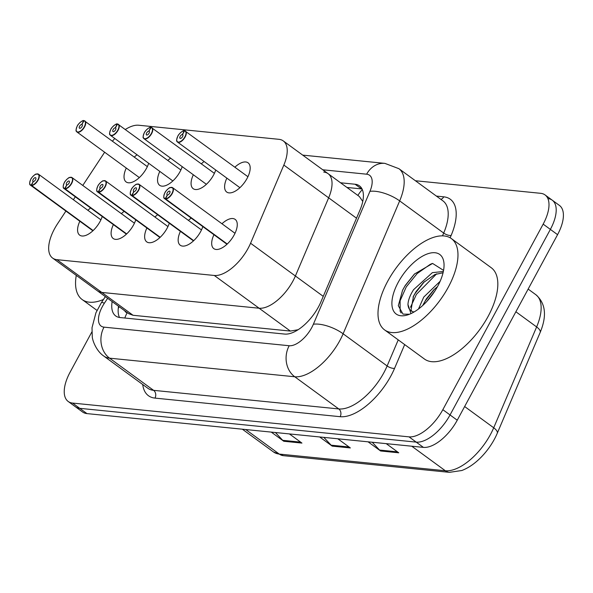 <?xml version="1.0" encoding="UTF-8"?>
<svg xmlns="http://www.w3.org/2000/svg" width="593" height="593" viewBox="0 0 593 593"><rect width="100%" height="100%" fill="white"/><g stroke="black" fill="none" stroke-linecap="round" stroke-linejoin="round"><path stroke-width="0.89" d="M167.819 160.444A18.101 8.717 126.2 0 1 170.614 158.161M182.199 166.633A18.101 8.717 126.2 0 1 180.02 171.666A18.101 8.717 126.2 0 1 159.658 185.312A18.101 8.717 126.2 0 1 159.806 171.407M201.346 163.816A18.101 8.717 126.2 0 1 204.133 161.533M215.726 169.998A18.101 8.717 126.2 0 1 213.547 175.039A18.101 8.717 126.2 0 1 193.185 188.678A18.101 8.717 126.2 0 1 193.333 174.772M234.872 167.182A18.101 8.717 126.2 0 1 248.074 162.816A18.101 8.717 126.2 0 1 247.073 178.404A18.101 8.717 126.2 0 1 226.711 192.043A18.101 8.717 126.2 0 1 226.86 178.137M134.292 157.078A18.101 8.717 126.2 0 1 137.087 154.795M148.673 163.268A18.101 8.717 126.2 0 1 146.501 168.301A18.101 8.717 126.2 0 1 126.139 181.947A18.101 8.717 126.2 0 1 126.287 168.041M121.38 213.658A18.101 8.717 126.2 0 1 124.167 211.375M135.76 219.847A18.101 8.717 126.2 0 1 133.581 224.88A18.101 8.717 126.2 0 1 113.219 238.519A18.101 8.717 126.2 0 1 113.367 224.614M154.906 217.023A18.101 8.717 126.2 0 1 157.694 214.74M169.287 223.213A18.101 8.717 126.2 0 1 167.107 228.246A18.101 8.717 126.2 0 1 146.745 241.885A18.101 8.717 126.2 0 1 146.894 227.979M188.426 220.388A18.101 8.717 126.2 0 1 191.22 218.105M202.806 226.578A18.101 8.717 126.2 0 1 200.634 231.611A18.101 8.717 126.2 0 1 180.265 245.25A18.101 8.717 126.2 0 1 180.42 231.344M221.952 223.754A18.101 8.717 126.2 0 1 235.154 219.388A18.101 8.717 126.2 0 1 234.153 234.976A18.101 8.717 126.2 0 1 213.791 248.615A18.101 8.717 126.2 0 1 213.94 234.717M87.853 210.285A18.101 8.717 126.2 0 1 90.64 208.01M102.233 216.475A18.101 8.717 126.2 0 1 100.054 221.508A18.101 8.717 126.2 0 1 79.692 235.154A18.101 8.717 126.2 0 1 79.84 221.248M65.912 211.071L57.491 223.85A33.942 16.352 -53.8 0 0 54.497 228.861A33.942 16.352 -53.8 0 0 52.621 258.081A33.942 16.352 -53.8 0 0 56.972 259.675L214.295 275.471A33.942 16.352 -53.8 0 0 250.572 243.234L283.839 165.069A33.942 16.352 -53.8 0 0 283.261 140.904A33.942 16.352 -53.8 0 0 278.91 139.318L138.666 125.234A33.942 16.352 -53.8 0 0 125.397 129.444M298.346 329.582A33.942 16.352 126.2 0 1 297.894 329.767L290.385 331.079L133.062 315.283L128.666 313.66L97.445 290.837A33.942 16.352 -53.8 0 0 101.796 292.431L259.111 308.227A33.942 16.352 -53.8 0 0 295.388 275.997L328.655 197.825A33.942 16.352 -53.8 0 0 328.085 173.667A33.942 16.352 -53.8 0 0 323.734 172.074M104.65 152.231L82.783 185.446M75.304 196.794L73.384 199.715M114.783 138.495A33.942 16.352 -53.8 0 0 112.477 141.134M52.621 258.081L97.445 290.837A33.942 16.352 -53.8 0 0 101.796 292.431L259.111 308.227A33.942 16.352 -53.8 0 0 295.388 275.997L328.655 197.825A33.942 16.352 -53.8 0 0 328.085 173.667L283.261 140.904M362.76 201.412L359.321 196.498L328.085 173.667M415.396 180.739L540.683 193.318A33.942 16.352 126.2 0 1 545.034 194.912A33.942 16.352 126.2 0 1 543.166 224.132L442.838 409.681L450.043 414.952A33.942 16.352 126.2 0 1 416.212 442.119L79.744 408.332A33.942 16.352 126.2 0 1 75.393 406.739A33.942 16.352 126.2 0 0 79.744 408.332L416.212 442.119A33.942 16.352 126.2 0 0 450.043 414.952L550.363 229.402L450.043 414.952L457.24 420.215A33.942 16.352 126.2 0 1 423.409 447.381L86.949 413.595A33.942 16.352 126.2 0 1 82.597 412.009L68.195 401.476A33.942 16.352 126.2 0 1 70.063 372.256L91.863 331.939M547.888 198.581A33.942 16.352 126.2 0 1 552.239 200.175A33.942 16.352 126.2 0 1 550.363 229.402A33.942 16.352 126.2 0 0 552.239 200.175L559.444 205.437A33.942 16.352 126.2 0 1 557.568 234.665L457.24 420.215M372.234 442.245L379.557 450.05A9.051 7.635 95.7 0 0 380.602 450.976L398.755 452.8L386.236 443.653M368.083 441.829L380.602 450.976M275.411 432.519L282.728 440.325A9.051 7.635 95.7 0 0 283.78 441.259L301.933 443.082L289.414 433.928M271.26 432.104L283.78 441.259M323.822 437.382L331.139 445.187A9.051 7.635 95.7 0 0 332.191 446.114L350.344 447.937L337.825 438.79M319.671 436.967L332.191 446.114M245.724 429.54L279.288 454.075A11.311 9.54 95.7 0 0 283.387 455.669L273.492 451.955A45.253 21.8 -53.8 0 0 279.288 454.075L445.343 470.753A11.311 9.54 -84.3 0 0 449.442 472.339L461.821 470.508C467.588 468.307 473.184 464.69 478.618 459.649A39.709 19.132 126.2 0 0 496.259 435.521A39.709 19.132 126.2 0 0 497.23 433.335A11.311 4.314 -156.9 0 0 497.253 433.283L540.171 332.443A11.311 4.314 -156.9 0 0 536.628 326.936A45.253 21.8 -53.8 0 0 535.864 294.721C545.634 303.253 547.072 315.832 540.171 332.443A11.311 4.314 -156.9 0 1 540.149 332.495L497.275 433.231M112.151 301.585A33.942 16.352 -53.8 0 0 115.702 315.95A33.942 16.352 -53.8 0 0 120.053 317.544L284.647 334.074A33.942 16.352 -53.8 0 0 320.924 301.837L360.01 209.989A33.942 16.352 -53.8 0 0 359.44 185.831A33.942 16.352 -53.8 0 0 355.088 184.238L340.552 182.777M119.497 317.477A33.942 16.352 126.2 0 1 118.548 306.262M442.838 409.681A33.942 16.352 126.2 0 1 409.007 436.856L72.546 403.07A33.942 16.352 126.2 0 1 68.195 401.476M346.957 187.462L361.485 188.915A33.942 16.352 126.2 0 1 362.041 188.989M36.292 174.105A6.79 3.269 126.2 0 1 38.515 174.223A6.79 3.269 126.2 0 1 38.137 180.072A6.79 3.269 126.2 0 1 31.533 185.513L31.473 185.209A6.56 3.158 -53.8 0 0 37.856 179.946A6.56 3.158 -53.8 0 0 37.381 173.986A6.56 3.158 -53.8 0 0 30.836 179.234A6.56 3.158 -53.8 0 0 31.17 185.172L93.027 230.662M31.17 185.172L33.252 181.517A2.261 1.09 126.2 0 1 33.015 181.414A2.261 1.09 126.2 0 1 33.134 179.471A2.261 1.09 126.2 0 1 35.684 177.767A2.261 1.09 126.2 0 1 35.558 179.709A2.261 1.09 126.2 0 1 33.356 181.525L31.473 185.209M31.533 185.513L93.153 230.551M84.006 120.75L83.665 120.764A6.56 3.158 -53.8 0 0 77.283 126.027A6.56 3.158 -53.8 0 0 77.757 131.987A6.56 3.158 -53.8 0 0 84.302 126.732A6.56 3.158 -53.8 0 0 83.969 120.794L84.243 120.72A6.79 3.269 126.2 0 1 84.955 121.016A6.79 3.269 126.2 0 1 84.584 126.865A6.79 3.269 126.2 0 1 76.942 131.98A6.79 3.269 126.2 0 1 76.156 129.897M83.969 120.794L81.886 124.456A2.261 1.09 126.2 0 1 82.123 124.552A2.261 1.09 126.2 0 1 81.997 126.502A2.261 1.09 126.2 0 1 79.455 128.207A2.261 1.09 126.2 0 1 79.581 126.257A2.261 1.09 126.2 0 1 81.782 124.448L82.331 124.849M81.782 124.448L83.665 120.764M81.886 124.456L82.294 124.752M69.811 177.47A6.79 3.269 126.2 0 1 72.035 177.596A6.79 3.269 126.2 0 1 71.664 183.437A6.79 3.269 126.2 0 1 65.06 188.885L65 188.574A6.56 3.158 -53.8 0 0 71.382 183.311A6.56 3.158 -53.8 0 0 70.901 177.351A6.56 3.158 -53.8 0 0 64.363 182.607A6.56 3.158 -53.8 0 0 64.689 188.537L126.554 234.027M64.689 188.537L66.779 184.883A2.261 1.09 126.2 0 1 66.535 184.786A2.261 1.09 126.2 0 1 66.661 182.837A2.261 1.09 126.2 0 1 69.211 181.132A2.261 1.09 126.2 0 1 69.085 183.081A2.261 1.09 126.2 0 1 66.883 184.89L65 188.574M65.06 188.885L126.672 233.916M103.338 180.835A6.79 3.269 126.2 0 1 105.561 180.961A6.79 3.269 126.2 0 1 105.191 186.802A6.79 3.269 126.2 0 1 98.586 192.251L98.527 191.939A6.56 3.158 -53.8 0 0 104.909 186.676A6.56 3.158 -53.8 0 0 104.427 180.717A6.56 3.158 -53.8 0 0 97.889 185.972A6.56 3.158 -53.8 0 0 98.216 191.91L160.08 237.393M98.216 191.91L100.299 188.248A2.261 1.09 126.2 0 1 100.061 188.151A2.261 1.09 126.2 0 1 100.187 186.202A2.261 1.09 126.2 0 1 102.73 184.497A2.261 1.09 126.2 0 1 102.611 186.447A2.261 1.09 126.2 0 1 100.41 188.255L98.527 191.939M98.586 192.251L160.199 237.282M136.864 184.208A6.79 3.269 126.2 0 1 139.088 184.327A6.79 3.269 126.2 0 1 138.718 190.168A6.79 3.269 126.2 0 1 132.113 195.616L132.046 195.305A6.56 3.158 -53.8 0 0 138.436 190.042A6.56 3.158 -53.8 0 0 137.954 184.082A6.56 3.158 -53.8 0 0 131.416 189.337A6.56 3.158 -53.8 0 0 131.742 195.275L193.607 240.758M131.742 195.275L133.825 191.613A2.261 1.09 126.2 0 1 133.588 191.517A2.261 1.09 126.2 0 1 133.714 189.567A2.261 1.09 126.2 0 1 136.257 187.862A2.261 1.09 126.2 0 1 136.131 189.812A2.261 1.09 126.2 0 1 133.929 191.628L132.046 195.305M132.113 195.616L193.726 240.647M170.391 187.573A6.79 3.269 126.2 0 1 172.615 187.692A6.79 3.269 126.2 0 1 172.237 193.533A6.79 3.269 126.2 0 1 165.632 198.981L165.573 198.67A6.56 3.158 -53.8 0 0 171.955 193.407A6.56 3.158 -53.8 0 0 171.481 187.447A6.56 3.158 -53.8 0 0 164.936 192.703A6.56 3.158 -53.8 0 0 165.269 198.64L227.134 244.131M165.269 198.64L167.352 194.978A2.261 1.09 126.2 0 1 167.115 194.882A2.261 1.09 126.2 0 1 167.241 192.933A2.261 1.09 126.2 0 1 169.783 191.228A2.261 1.09 126.2 0 1 169.657 193.177A2.261 1.09 126.2 0 1 167.456 194.993L165.573 198.67M165.632 198.981L227.252 244.012M117.533 124.115L117.192 124.13A6.56 3.158 -53.8 0 0 110.802 129.393A6.56 3.158 -53.8 0 0 111.284 135.352A6.56 3.158 -53.8 0 0 117.822 130.097A6.56 3.158 -53.8 0 0 117.496 124.167L117.762 124.085A6.79 3.269 126.2 0 1 118.481 124.382A6.79 3.269 126.2 0 1 118.103 130.23A6.79 3.269 126.2 0 1 110.468 135.345A6.79 3.269 126.2 0 1 109.683 133.262M117.496 124.167L115.413 127.821A2.261 1.09 126.2 0 1 115.65 127.918A2.261 1.09 126.2 0 1 115.524 129.867A2.261 1.09 126.2 0 1 112.981 131.572A2.261 1.09 126.2 0 1 113.107 129.622A2.261 1.09 126.2 0 1 115.309 127.814L115.857 128.214M115.309 127.814L117.192 124.13M115.413 127.821L115.82 128.118M151.059 127.48L150.718 127.495A6.56 3.158 -53.8 0 0 144.329 132.758A6.56 3.158 -53.8 0 0 144.811 138.718A6.56 3.158 -53.8 0 0 151.348 133.469A6.56 3.158 -53.8 0 0 151.022 127.532L151.289 127.451A6.79 3.269 126.2 0 1 152.008 127.747A6.79 3.269 126.2 0 1 151.63 133.595A6.79 3.269 126.2 0 1 143.995 138.71A6.79 3.269 126.2 0 1 143.202 136.627M151.022 127.532L148.939 131.186A2.261 1.09 126.2 0 1 149.177 131.29A2.261 1.09 126.2 0 1 149.051 133.232A2.261 1.09 126.2 0 1 146.508 134.937A2.261 1.09 126.2 0 1 146.627 132.995A2.261 1.09 126.2 0 1 148.828 131.179L149.384 131.579M148.828 131.179L150.718 127.495M148.939 131.186L149.34 131.483M184.579 130.845L184.238 130.868A6.56 3.158 -53.8 0 0 177.856 136.131A6.56 3.158 -53.8 0 0 178.337 142.083A6.56 3.158 -53.8 0 0 184.875 136.835A6.56 3.158 -53.8 0 0 184.549 130.897L184.816 130.823A6.79 3.269 126.2 0 1 185.527 131.12A6.79 3.269 126.2 0 1 185.157 136.961A6.79 3.269 126.2 0 1 177.522 142.075A6.79 3.269 126.2 0 1 176.729 139.992M184.549 130.897L182.466 134.552A2.261 1.09 126.2 0 1 182.703 134.655A2.261 1.09 126.2 0 1 182.577 136.605A2.261 1.09 126.2 0 1 180.027 138.31A2.261 1.09 126.2 0 1 180.153 136.36A2.261 1.09 126.2 0 1 182.355 134.544L182.911 134.945M182.355 134.544L184.238 130.868M182.466 134.552L182.866 134.848M103.478 299.465A56.565 27.248 126.2 0 1 82.153 299.547A56.565 27.248 126.2 0 1 76.267 275.36M448.241 287.286A56.565 27.248 126.2 0 1 384.605 329.916A56.565 27.248 126.2 0 1 387.726 281.208A56.565 27.248 126.2 0 1 451.362 238.579A56.565 27.248 126.2 0 1 448.241 287.286M451.362 238.579L491.219 267.71A56.565 27.248 126.2 0 1 488.098 316.417A56.565 27.248 126.2 0 1 424.462 359.047L384.605 329.916M443.053 272.773L434.891 274.522L423.595 282.438L416.13 291.519L413.506 296.137L411.045 309.887L411.913 311.34M443.342 271.498L432.349 272.661L413.588 289.658C410.067 295.203 408.184 300.162 407.954 304.52L410.971 313.601M437.501 286.612L433.765 289.866L426.293 298.946L422.809 305.425M440.125 281.297L423.75 297.086L418.48 309.02M398.251 282.268A36.885 17.768 126.2 0 1 427.064 254.026A36.885 17.768 126.2 0 1 444.053 265.138A36.885 17.768 126.2 0 1 437.716 286.226A36.885 17.768 126.2 0 1 407.688 314.89A36.885 17.768 126.2 0 1 398.251 282.268M443.557 270.378L432.594 263.448L414.44 274.033L405.241 285.478L402.588 290.207L398.311 305.706L403.025 314.134L409.504 314.231M414.129 311.94A25.573 12.32 126.2 0 1 410.897 310.747A25.573 12.32 126.2 0 1 407.954 304.52M434.499 289.169L425.307 300.851L423.239 304.468M424.336 281.742L415.144 293.416L413.069 297.034M414.663 273.825L404.982 285.989L402.484 290.429M434.869 291.03L426.745 301.511M436.67 273.803L416.412 294.35L410.504 307.27M432.245 263.5L430.207 264.382L417.19 273.536L406.249 286.916L400.09 300.784L400.134 311.251L401.157 312.985M133.062 315.283L56.972 259.675M356.519 218.194L283.839 165.069M323.252 296.359L250.572 243.234M290.385 331.079L214.295 275.471M124.804 310.836A11.311 5.448 -53.8 0 0 127.221 312.63A33.942 28.62 95.7 0 0 124.826 318.026M362.33 189.619A33.942 28.62 95.7 0 0 357.868 195.438M496.259 435.521L497.253 433.283A11.311 4.314 -156.9 0 0 493.71 427.775L536.628 326.936L515.88 311.77M411.772 446.218L445.343 470.753A45.253 21.8 -53.8 0 0 493.71 427.775L464.645 406.531M423.409 447.381L409.007 436.856M86.949 413.595L72.546 403.07M557.568 234.665L543.166 224.132M349.04 446.981L331.139 445.187M300.621 442.126L282.728 440.325M397.451 451.844L379.557 450.05M107.637 298.286L104.361 303.26A22.623 10.904 -53.8 0 0 102.359 306.596A22.623 10.904 -53.8 0 0 104.012 327.143L289.191 345.734A22.623 10.904 -53.8 0 0 311.74 327.625A22.623 10.904 -53.8 0 0 313.371 324.245L369.928 191.361A22.623 10.904 -53.8 0 0 366.644 174.194L322.777 169.783M369.928 191.361A22.623 8.628 -156.9 0 1 399.667 200.901L443.69 233.071A45.253 21.8 -53.8 0 0 442.919 200.857L398.904 168.686A45.253 21.8 126.2 0 1 399.667 200.901L343.117 333.785A45.253 21.8 126.2 0 1 339.856 340.538A45.253 21.8 126.2 0 1 294.743 376.763L109.572 358.172A45.253 21.8 126.2 0 1 103.768 356.045L147.79 388.222A45.253 21.8 -53.8 0 0 153.594 390.342L338.766 408.94A45.253 21.8 -53.8 0 0 383.871 372.715A45.253 21.8 -53.8 0 0 387.133 365.963L398.237 339.878M404.678 344.585L394.567 368.349A50.909 24.528 126.2 0 1 340.152 416.694L154.981 398.103A5.656 4.766 95.7 0 0 153.594 390.342L109.572 358.172A22.623 19.08 -84.3 0 1 104.012 327.143M394.567 368.349A5.656 2.157 23.1 0 1 387.133 365.963L343.117 333.785A22.623 8.628 -156.9 0 0 313.371 324.245M154.981 398.103A50.909 24.528 126.2 0 1 142.72 384.516M436.404 196.09L443.734 196.832A50.909 24.528 126.2 0 1 451.125 235.458L450.131 237.786M289.191 345.734A22.623 19.08 -84.3 0 0 294.743 376.763L338.766 408.94A5.656 4.766 95.7 0 1 340.152 416.694M442.511 235.836L443.69 233.071A5.656 2.157 23.1 0 0 451.125 235.458M440.851 199.344A5.656 4.766 95.7 0 0 443.734 196.832M366.644 174.194A22.623 19.08 -84.3 0 1 384.909 163.379L302.719 155.121M104.361 303.26A22.623 2.001 -146.6 0 0 101.47 302.519L105.354 296.619M361.485 188.915L355.088 184.238M31.214 185.483A6.79 3.269 126.2 0 1 30.502 185.186A6.79 3.269 126.2 0 1 29.709 183.104M82.731 120.898A6.79 3.269 126.2 0 1 83.724 120.69M64.741 188.848A6.79 3.269 126.2 0 1 64.029 188.552A6.79 3.269 126.2 0 1 63.236 186.469M98.268 192.214A6.79 3.269 126.2 0 1 97.556 191.917A6.79 3.269 126.2 0 1 96.763 189.834M131.794 195.586A6.79 3.269 126.2 0 1 131.075 195.282A6.79 3.269 126.2 0 1 130.29 193.207M165.321 198.951A6.79 3.269 126.2 0 1 164.602 198.655A6.79 3.269 126.2 0 1 163.816 196.572M116.258 124.263A6.79 3.269 126.2 0 1 117.251 124.056M149.784 127.628A6.79 3.269 126.2 0 1 150.778 127.421M183.304 130.994A6.79 3.269 126.2 0 1 184.304 130.794M119.089 306.663L118.252 308.56M449.442 472.339L283.387 455.669M535.864 294.721L528.148 289.08M273.492 451.955L242.359 429.206M101.47 302.519L95.94 312.756L92.011 327.729L92.271 336.691C92.189 339.211 95.695 350.582 103.768 356.045M545.034 194.912L552.239 200.175M398.904 168.686L384.909 163.379M100.906 219.833L38.515 174.223L36.032 174.12C35.788 173.519 31.214 177.722 30.799 179.249C29.383 182.763 29.287 184.742 30.502 185.186L92.893 230.788M139.34 177.581L76.942 131.98C76.845 130.601 74.733 132.906 77.238 126.035C77.95 123.93 83.139 119.608 83.828 120.661M84.169 120.69L147.346 166.618M134.433 223.198L72.035 177.596L69.559 177.492C69.314 176.884 64.741 181.087 64.326 182.614C62.91 186.128 62.814 188.107 64.029 188.552L126.42 234.153M167.952 226.563L105.561 180.961L103.086 180.858C102.841 180.25 98.268 184.453 97.852 185.98C96.437 189.493 96.333 191.472 97.556 191.917L159.947 237.519M201.479 229.928L139.088 184.327L136.612 184.223C136.368 183.615 131.787 187.818 131.372 189.345C129.956 192.858 129.86 194.845 131.075 195.282L193.474 240.891M235.006 233.294L172.615 187.692L170.132 187.588C169.894 186.98 165.314 191.183 164.898 192.71C163.483 196.231 163.386 198.21 164.602 198.655L226.993 244.257M172.859 180.947L110.468 135.345C110.372 133.966 108.252 136.271 110.765 129.407C111.477 127.295 116.665 122.973 117.355 124.026M117.696 124.056L180.872 169.983M206.386 184.312L143.995 138.71C143.899 137.331 141.779 139.637 144.292 132.773C145.003 130.66 150.192 126.339 150.881 127.391M151.222 127.421L214.399 173.356M239.913 187.677L177.522 142.075C177.426 140.704 175.306 143.002 177.818 136.138C178.523 134.025 183.719 129.704 184.408 130.756M184.749 130.786L247.926 176.721M82.153 299.547L97.007 310.406"/></g></svg>
